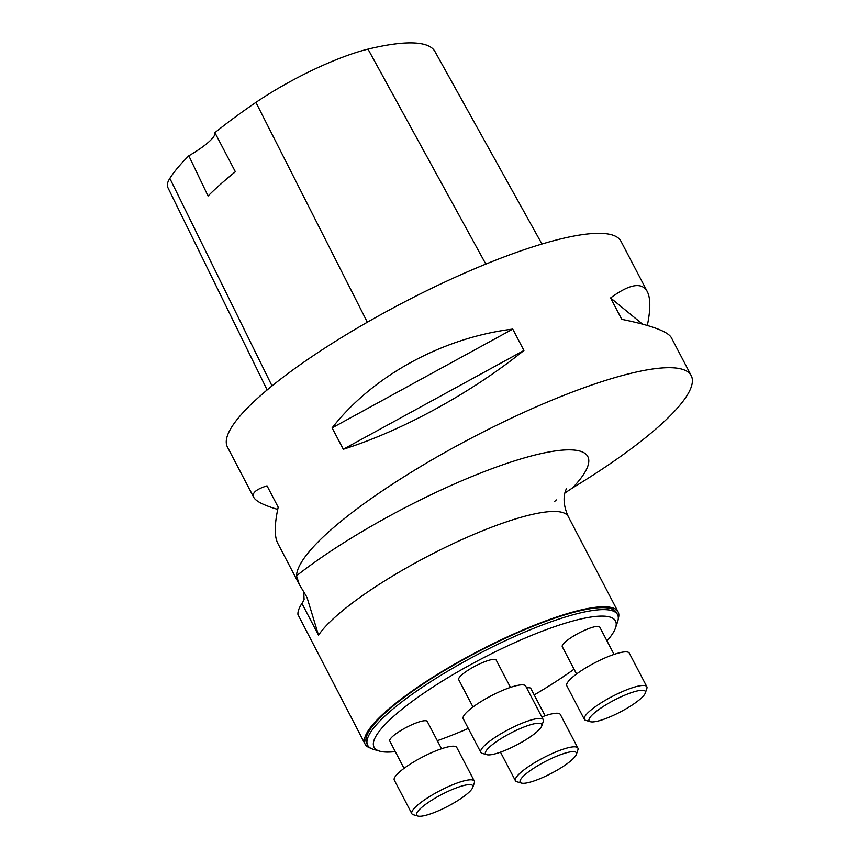 <?xml version="1.0" encoding="UTF-8"?>
<svg xmlns="http://www.w3.org/2000/svg" width="859" height="859" viewBox="0 0 859 859"><rect width="100%" height="100%" fill="white"/><g stroke="black" fill="none" stroke-linecap="round" stroke-linejoin="round"><path stroke-width="1.29" d="M572.513 487.944A222.041 46.547 152.4 0 0 691.227 375.651A222.041 46.547 152.4 0 0 484.551 431.272A222.041 46.547 152.4 0 0 296.505 575.809A187.853 39.374 -27.6 0 1 514.122 461.015A187.853 39.374 -27.6 0 1 572.513 487.944L564.911 492.991M556.299 499.917L554.656 501.409M691.227 375.651L671.319 337.587C667.754 331.424 651.229 325.346 621.755 319.333L610.577 297.955C629.604 283.975 641.834 281.838 647.267 291.566L620.971 241.282A222.041 46.547 152.4 0 0 402.635 302.905A222.041 46.547 152.4 0 0 227.431 447.024L253.716 497.307C251.623 493.12 256.057 489.297 267.02 485.829L278.198 507.207C274.408 524.387 274.268 536.424 277.779 543.328L299.254 584.399L296.505 575.809M306.384 596.286L299.265 584.388M647.267 291.566C650.628 298.148 650.639 309.444 647.332 325.464M277.715 509.419C263.885 505.339 255.885 501.302 253.716 497.307M343.299 449.257L332.122 427.879C372.849 375.78 442.514 337.684 512.759 329.094L523.936 350.472C471.355 392.853 401.69 430.95 343.299 449.257L523.936 350.472M541.965 244.031L434.933 51.508A247.027 51.787 152.4 0 0 368.006 49.135A99 20.756 152.4 0 0 255.918 102.393A247.027 51.787 152.4 0 0 214.9 132.662L231.221 163.854M267.138 389.943L167.773 187.359A99 20.756 152.4 0 1 169.835 178.382A247.027 51.787 152.4 0 1 188.819 155.801L208.05 195.981A248.176 52.023 -27.6 0 1 235.355 171.757L231.114 163.65M188.819 155.801A42.295 8.869 152.4 0 0 214.9 132.662M610.577 297.955L642.5 324.111M332.122 427.879L512.759 329.094M307.007 597.434L318.528 635.209L301.928 603.447A142.744 29.925 152.4 0 0 297.944 614.55L365.086 744.119A142.744 29.925 -27.6 0 1 368.339 730.494A142.744 29.925 -27.6 0 1 500.657 640.03A142.744 29.925 -27.6 0 1 618.083 611.855A142.744 29.925 -27.6 0 1 618.276 618.555M301.928 603.447A112.787 23.644 152.4 0 0 304.097 599.485L303.667 591.787M370.476 748.103A142.744 29.925 -27.6 0 1 365.086 744.119M526.664 687.941A21.142 4.435 -27.6 0 1 530.841 688.489L545.1 715.772M576.561 674.004L562.291 646.72A21.142 4.435 -27.6 0 1 578.977 632.997A21.142 4.435 -27.6 0 1 599.775 627.124L614.035 654.408M404.041 768.343L389.782 741.059A21.142 4.435 -27.6 0 1 406.468 727.337A21.142 4.435 -27.6 0 1 427.267 721.463L441.526 748.747M472.987 706.978L458.717 679.694A21.142 4.435 -27.6 0 1 475.403 665.972A21.142 4.435 -27.6 0 1 496.201 660.099L510.461 687.383M437.317 740.694A136.216 28.551 152.4 0 0 468.284 728.432M534.201 694.92A136.216 28.551 152.4 0 0 574.048 669.204M606.991 640.921A136.216 28.551 152.4 0 0 615.527 627.875A136.216 28.551 152.4 0 0 481.545 658.789A136.216 28.551 152.4 0 0 379.71 751.163A136.216 28.551 152.4 0 0 395.29 751.593M615.527 627.875L617.589 621.787A140.973 29.55 152.4 0 0 617.557 614.657A140.973 29.55 152.4 0 0 562.258 617.986A140.973 29.55 152.4 0 0 427.32 683.893A140.973 29.55 152.4 0 0 367.684 745.279A140.973 29.55 152.4 0 0 373.525 749.381L379.71 751.163M617.557 614.657L616.515 612.671A140.973 29.55 152.4 0 0 477.894 651.798A140.973 29.55 152.4 0 0 366.653 743.303L367.684 745.279M529.284 725.125A31.719 6.647 152.4 0 0 496.405 741.65A31.719 6.647 152.4 0 0 486.828 754.685A31.719 6.647 152.4 0 0 516.699 744.957A31.719 6.647 152.4 0 0 541.739 725.973A31.719 6.647 152.4 0 0 529.284 725.125M543.253 719.681L525.697 686.094A35.24 7.387 152.4 0 0 491.037 695.876A35.24 7.387 152.4 0 0 463.226 718.747L480.793 752.344A35.24 7.387 -27.6 0 1 495.697 737.001A35.24 7.387 -27.6 0 1 529.434 720.518A35.24 7.387 -27.6 0 1 543.253 719.681A35.24 7.387 -27.6 0 1 543.264 721.474L541.739 725.973M486.828 754.685L482.253 753.364A35.24 7.387 -27.6 0 1 480.793 752.344M460.349 786.49A31.719 6.647 152.4 0 0 427.471 803.015A31.719 6.647 152.4 0 0 417.882 816.05A31.719 6.647 152.4 0 0 447.764 806.322A31.719 6.647 152.4 0 0 472.804 787.338A31.719 6.647 152.4 0 0 460.349 786.49M474.318 781.046L456.763 747.459A35.24 7.387 152.4 0 0 422.102 757.241A35.24 7.387 152.4 0 0 394.292 780.112L411.848 813.709A35.24 7.387 -27.6 0 1 426.762 798.365A35.24 7.387 -27.6 0 1 460.499 781.883A35.24 7.387 -27.6 0 1 474.318 781.046A35.24 7.387 -27.6 0 1 474.329 782.828L472.804 787.338M417.882 816.05L413.308 814.729A35.24 7.387 -27.6 0 1 411.848 813.709M632.868 692.15A31.719 6.647 152.4 0 0 599.979 708.675A31.719 6.647 152.4 0 0 590.401 721.71A31.719 6.647 152.4 0 0 620.273 711.993A31.719 6.647 152.4 0 0 645.313 693.009A31.719 6.647 152.4 0 0 632.868 692.15M646.838 686.717L629.271 653.119A35.24 7.387 152.4 0 0 594.611 662.901A35.24 7.387 152.4 0 0 566.8 685.772L584.367 719.37A35.24 7.387 -27.6 0 1 599.271 704.026A35.24 7.387 -27.6 0 1 633.008 687.544A35.24 7.387 -27.6 0 1 646.838 686.717A35.24 7.387 -27.6 0 1 646.838 688.499L645.313 693.009M590.401 721.71L585.827 720.39A35.24 7.387 -27.6 0 1 584.367 719.37M532.591 781.411A31.719 6.647 152.4 0 0 576.378 754.374A31.719 6.647 152.4 0 0 545.175 761.568A31.719 6.647 152.4 0 0 521.467 783.075A31.719 6.647 152.4 0 0 532.591 781.411M521.467 783.075L516.893 781.754A35.24 7.387 -27.6 0 1 515.432 780.734A35.24 7.387 -27.6 0 1 520.5 772.735A35.24 7.387 -27.6 0 1 554.098 752.677A35.24 7.387 -27.6 0 1 577.892 748.082L560.336 714.484A35.24 7.387 152.4 0 0 541.825 716.954M577.892 748.082A35.24 7.387 -27.6 0 1 577.903 749.864L576.378 754.374M368.006 49.135L485.84 264.1M255.918 102.393L367.341 322.222M169.835 178.382L272.024 385.916M618.083 611.855L568.271 516.57A142.744 29.925 152.4 0 0 450.835 544.746A142.744 29.925 152.4 0 0 318.528 635.209M568.271 516.57C559.843 498.037 566.854 488.438 566.5 488.449L566.5 488.46M500.486 752.162L515.432 780.734"/></g></svg>
